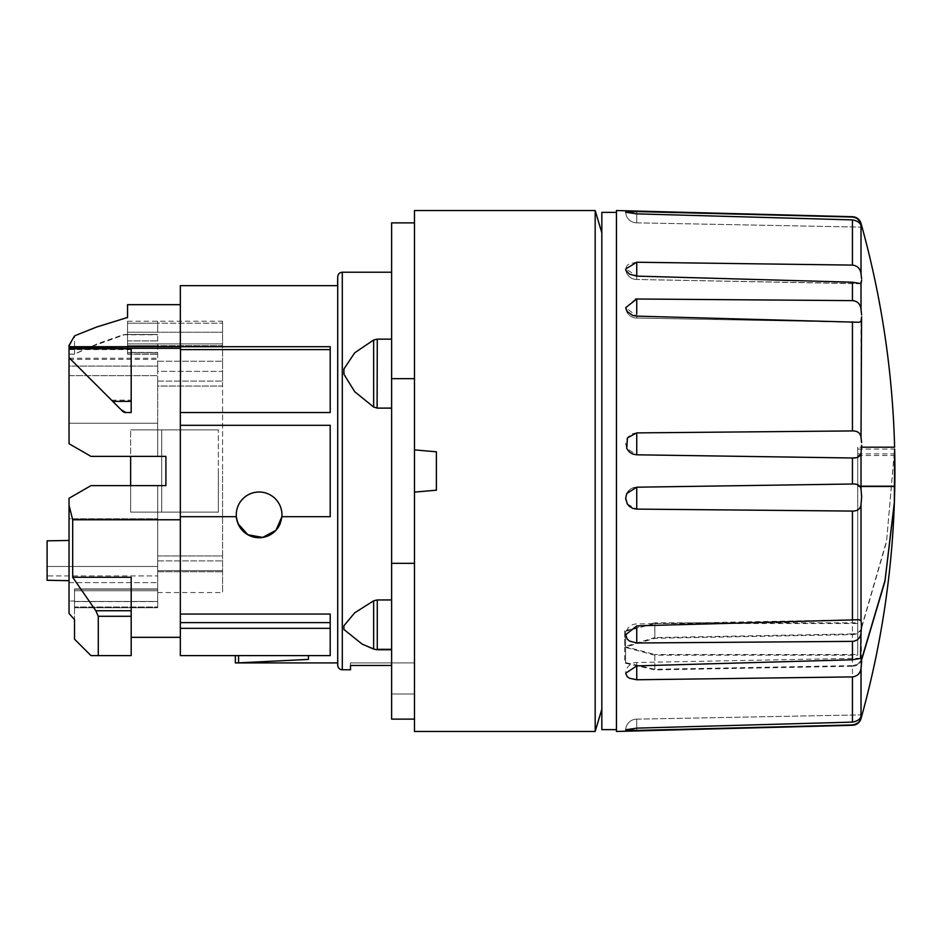 <?xml version="1.0" encoding="UTF-8"?>
<svg xmlns="http://www.w3.org/2000/svg" width="942" height="942" viewBox="0 0 942 942"><rect width="100%" height="100%" fill="white"/><g stroke="black" fill="none" stroke-linecap="round" stroke-linejoin="round"><path stroke-width="0.71" stroke-dasharray="4.71 3.53" d="M377.283 648.967L377.283 649.756L377.283 648.967L391.625 648.979L391.625 649.756L391.625 599.948L391.625 665.476L391.625 648.979L377.283 648.967M391.625 339.144L391.625 272.226L391.625 339.144L377.094 339.144M343.936 371.56L343.936 374.28L343.936 368.97L354.722 352.779L373.644 340.003L377.283 339.155L377.283 408.098L391.625 408.11L391.625 364.801L391.625 599.948L391.625 408.11M391.625 599.948L377.094 599.948M343.936 625.735L343.936 627.713L343.936 625.735L354.722 612.795L373.644 600.819L377.283 599.96L377.283 649.756L391.625 649.756M601.832 729.638L601.832 212.362M616.445 731.463L616.445 210.537M861.577 442.599L861.012 437.276C860.305 432.99 857.456 430.883 852.451 430.93L636.733 432.896L636.733 454.809L852.451 457.989L852.451 484.011L636.733 487.191L636.733 509.104L852.451 511.07C857.385 511.188 860.246 509.069 861.012 504.724L861.647 496.646L861.012 489.016L856.725 484.435M861.612 278.926L861.012 273.686C860.317 268.635 857.456 265.774 852.451 265.102L636.733 262.241L636.733 279.491L636.733 276.112L852.451 282.223L861.012 283.624L636.733 279.491L860.529 283.766M636.733 211.573L636.733 222.783L636.733 211.573L625.688 212.197L636.733 213.869L636.733 222.842L636.733 213.869L852.451 219.886C857.385 220.828 860.246 222.759 861.012 225.68C861.859 228.035 861.859 227.493 861.012 224.031L856.808 218.309M635.567 299.026L625.7 307.645L636.733 316.123L636.733 318.031L636.733 313.933L636.733 318.031L636.733 316.123L858.963 322.27L861.012 321.387L861.012 437.276M636.733 665.888L636.733 662.509L636.733 665.888M861.494 715.896L861.624 714.872L861.012 716.32C860.317 719.182 857.456 721.113 852.451 722.114L636.733 728.131L636.733 719.158L636.733 728.131L625.688 729.791L636.721 730.427L636.733 719.217L636.733 730.427L852.675 724.94M855.501 484.2L852.451 484.011M858.715 722.161L861.459 716.085M861.012 716.32L861.577 660.048M861.612 314.934L861.012 309.164M861.012 283.624L861.012 309.106C860.317 303.96 857.456 301.134 852.451 300.628L636.733 299.003L636.733 313.933M855.489 217.661L852.451 216.719M636.733 262.241L629.421 263.748L627.172 265.373L625.688 268.764L636.733 276.112M636.733 432.896L632.824 433.591L629.421 435.604L627.172 438.324L625.688 443.8L626.748 448.486L636.733 454.809L645.093 454.974L636.733 454.809A11.057 11.057 0 0 1 626.748 448.486A11.057 11.057 0 0 0 636.733 454.809M391.625 719.123L391.625 563.34L414.48 563.34L414.48 222.877L414.48 378.66L391.625 378.66L391.625 222.877M414.48 719.123L414.48 563.34L414.48 719.123M414.48 731.463L414.48 492.113L436.405 490.193L436.405 451.807L414.48 449.887L414.48 210.537M595.179 731.463L595.179 210.537M601.832 709.126L601.832 232.874L601.832 709.126M337.719 276.795L337.719 665.205M373.644 340.003L373.644 407.026L377.283 408.098M373.644 600.819L373.644 649.085L362.164 644.116L373.644 648.461L362.164 644.116L343.936 629.503L343.936 627.713M69.037 354.145L74.536 354.145L86.629 348.316L125.31 334.457L127.547 334.551L127.547 340.91L127.547 334.622L123.084 334.775L97.874 343.571L74.536 354.192L69.037 354.192L69.037 366.085L69.037 348.316L131.185 348.316L131.185 412.514L131.185 348.316L131.185 412.514L125.733 412.514L122.342 410.983L69.037 357.677L69.037 443.717L69.037 423.252L157.679 423.252L157.679 456.375L157.679 429.87L218.367 429.87L130.632 429.87L157.679 429.87L157.679 456.375L165.91 456.375L90.974 456.375L69.037 443.717L90.974 456.375L157.679 456.375L157.679 375.67L157.679 423.252L69.037 423.252L157.679 423.252L69.037 423.252L69.037 443.717L90.974 456.375L165.91 456.375L165.91 485.625L165.91 456.375L165.91 485.625L90.974 485.625L157.679 485.625L157.679 512.13L218.367 512.13L218.367 471L218.367 512.13L157.679 512.13L157.679 555.945L157.679 485.625L157.679 607.743L157.679 485.625L90.974 485.625L69.037 498.283L90.974 485.625L69.037 498.283L69.037 518.748L157.679 518.748L69.037 518.748L69.037 498.283L69.037 540.461L69.037 518.748L157.679 518.748L69.037 518.748L69.037 540.461L47.1 540.838L69.037 540.461L47.1 540.838L47.1 566.472L157.679 566.472L47.1 566.472L47.1 540.838L47.1 580.284L47.1 575.915L157.679 575.915L47.1 575.915L47.1 566.472L47.1 580.284L69.037 580.672L47.1 580.284L69.037 580.672L69.037 613.43L69.037 582.627L69.037 601.02L74.512 601.02L69.037 601.02L69.037 613.43L74.512 619.659L74.512 601.02L74.512 606.966L157.679 606.966L74.512 606.966L74.512 601.02L74.512 639.159M74.536 354.145L74.536 335.953L69.037 346.703L180.334 346.703L180.334 304.666L180.334 346.703L330.206 346.703L330.206 412.514L330.206 346.703L330.206 412.514L180.334 412.514L330.206 412.514L180.334 412.514L180.334 425.301L330.206 425.301L180.334 425.301L330.206 425.301L330.206 516.699L330.206 425.301L330.206 516.699L281.882 516.699A22.843 22.843 0 0 0 259.109 492.018A22.843 22.843 0 0 0 236.336 516.699A22.843 22.843 0 0 1 236.265 514.874A22.843 22.843 0 0 0 259.109 537.717A22.843 22.843 0 0 0 281.952 514.874A22.843 22.843 0 0 1 280.186 523.693M180.334 425.301L180.334 516.699L236.336 516.699L238.032 523.693M236.265 514.874A22.843 22.843 0 0 1 259.109 492.018A22.843 22.843 0 0 1 281.952 514.874A22.843 22.843 0 0 0 259.109 492.018A22.843 22.843 0 0 0 236.265 514.874M180.334 516.699L236.336 516.699L180.334 516.699L180.334 614.054L330.206 614.054L330.206 655.608L308.458 655.608L330.206 655.608L330.206 614.054L330.206 655.608L180.334 655.608L180.334 628.326L330.206 628.326M180.334 628.326L180.334 622.615L330.206 622.615M238.573 655.608L238.573 662.862L308.458 659.412L308.458 655.608L235.359 655.608L308.458 655.608L308.458 659.412L308.458 655.608M157.679 555.945L222.571 555.945L222.571 471L222.571 592.553L222.571 555.945L157.679 555.945L157.679 560.914L157.679 555.945M391.625 665.476L391.625 693.995L414.48 693.995L414.48 662.921L350.506 662.921L350.506 665.476L350.506 662.921L414.48 662.921L414.48 693.995L391.625 693.995L391.625 665.476L350.506 665.476L350.506 669.774M130.632 485.625L130.632 512.13L157.679 512.13L130.632 512.13L130.632 429.87L130.632 512.13L161.706 512.13L161.706 429.87L161.706 512.13L218.367 512.13L218.367 429.87L218.367 512.13L161.706 512.13L161.706 429.87L218.367 429.87L130.632 429.87L130.632 456.375M157.679 386.055L157.679 429.87L157.679 386.055L222.571 386.055L222.571 471L222.571 381.086L222.571 386.055L157.679 386.055L157.679 381.086L157.679 386.055M157.679 371.348L157.679 361.233L157.679 371.348L222.571 371.348L222.571 381.086L222.571 361.233L222.571 371.348L157.679 371.348M157.679 352.567L157.679 375.67L157.679 334.54L157.679 354.192L157.679 352.567L127.547 352.567L157.679 352.567M161.706 512.13L130.632 512.13L130.632 429.87L161.706 429.87L161.706 512.13M157.679 570.652L157.679 560.914L157.679 571.759L157.679 570.652L222.571 570.652L157.679 570.652M157.679 571.759L157.679 592.553L157.679 571.759L222.571 571.759L157.679 571.759M157.679 332.22L157.679 321.234L157.679 332.22L157.679 323.2L157.679 332.22L127.547 332.22L127.547 323.2L127.547 345.667L127.547 332.22L222.571 332.22L222.571 345.679L222.571 321.234L222.571 332.22L127.547 332.22M74.512 601.467L157.679 601.467L74.512 601.467L74.512 607.743L74.512 590.74L74.512 601.467M127.547 340.91L157.679 340.91L127.547 340.91L127.547 352.402L157.679 352.402L127.547 352.402L127.547 354.192L157.679 353.98L127.547 353.98L127.547 352.567L127.547 354.192L127.547 340.91M125.31 334.457L157.679 334.457L125.663 334.445M123.084 334.775L157.679 334.775M69.037 366.085L69.037 375.67L157.679 375.67L69.037 375.67L69.037 423.252L69.037 366.085L157.679 366.085L69.037 366.085M157.679 323.2L157.679 321.234L157.679 323.2L222.571 323.2L127.547 323.2L127.547 321.234L127.547 323.2L157.679 323.2M74.512 590.74L157.679 590.74L74.512 590.74L74.512 588.938L74.512 590.74M74.512 589.15L157.679 589.15L74.512 589.15L74.512 601.585L74.512 589.15M69.037 358.219L157.679 358.219M127.547 345.679L222.571 345.679L222.571 361.233L222.571 345.679L127.547 345.667L127.547 352.567L127.547 345.679L157.679 345.667L157.679 343.901L157.679 345.667L127.547 345.667M157.679 560.914L222.571 560.914L157.679 560.914M127.547 334.551L127.547 304.666M96.531 327.062L77.032 334.846M157.679 361.233L222.571 361.233L157.679 361.233M157.679 381.086L222.571 381.086L157.679 381.086M131.185 346.703L69.037 346.703L69.037 348.316L69.037 345.443L69.037 354.192M74.536 354.192L74.536 335.953L69.037 345.443L74.512 335.953M127.547 334.622L127.547 317.466M180.334 412.514L180.334 348.316L69.037 348.316L69.037 357.677L122.342 410.983A4.557 4.557 0 0 0 122.884 411.501M337.519 279.079L337.519 285.661L180.334 285.661L180.334 346.703L330.206 346.703L180.334 346.703L180.334 519.772L180.334 348.316M337.719 471L337.719 279.079M180.334 622.615L180.334 614.054M180.334 519.772L180.334 637.334L180.334 519.772L72.687 519.772L69.037 505.289M72.687 577.281L95.825 610.746L131.185 610.746L131.185 577.281L131.185 637.334L131.185 577.281L72.687 577.281L72.687 519.772M131.185 412.514L125.733 412.514A4.557 4.557 0 0 1 122.342 410.983L69.037 357.677M69.037 540.461L69.037 580.672M95.825 610.746L98.274 616.28L131.185 616.28L131.185 655.608L98.274 655.608L98.274 616.28M90.974 655.608L98.274 655.608M131.185 610.746L131.185 616.28M180.334 346.703L330.206 346.703M414.48 449.887L436.405 451.807L436.405 490.193L414.48 492.113L436.405 490.193L436.405 451.807L414.48 449.887L414.48 492.113L414.48 449.887M391.625 378.66L391.625 563.34M654.831 622.862L624.676 630.857L624.676 647.178L654.831 655.173L857.726 655.173L857.726 447.179L857.726 622.862L654.831 622.862L654.831 637.593L624.676 646.683L624.676 663.003L654.831 669.903L852.451 666.229L852.451 722.114M624.676 630.857L624.676 646.683M624.676 647.178L624.676 663.003M654.831 655.173L654.831 669.903M852.204 666.241C856.949 666.006 859.94 664.263 861.176 661.013M654.831 669.315L625.594 662.603L625.594 647.083L654.831 638.299L852.451 634.625L852.451 665.641L654.831 669.315L654.831 654.525L625.594 646.777L625.594 662.603M654.831 638.299L654.831 623.51L625.594 631.27L625.594 646.777M625.594 631.27L625.594 647.083M654.831 623.51L857.726 623.51L857.726 449.063L857.726 654.525L654.831 654.525M861.518 659.612L861.012 629.904L886.528 541.862L894.641 449.063M852.204 634.625C856.949 634.39 859.928 632.659 861.176 629.409M857.726 664.334L852.451 665.641M857.726 654.525L857.726 655.173M857.726 622.862L857.726 623.51M857.726 449.063L894.594 449.063L886.61 540.673L861 629.197L861.012 504.724M852.451 511.07L852.451 633.919L654.831 637.593M861.176 628.703C859.94 631.952 856.949 633.695 852.204 633.931M861.176 660.424L857.279 664.557M636.733 487.191A11.057 11.057 0 0 0 626.748 493.514A11.057 11.057 0 0 1 636.733 487.191L645.093 487.026L632.824 487.909L629.421 489.958L626.748 493.514L625.712 498.883M627.419 504.088L636.733 509.104M636.733 628.067L636.733 625.877M861.012 273.686L861.012 225.68L861.647 227.046M861.565 318.832L861.647 316.748M857.726 457.247L861.012 452.984L861.624 447.179L857.726 447.179M855.489 724.339L856.82 723.68M855.501 457.8L856.89 457.518M616.445 471L616.445 729.638L616.445 471M861.012 718.628L861.012 717.969M852.451 265.102L852.451 219.886M852.451 300.628L852.451 282.223M852.451 430.93L852.451 321.775M342.299 669.774L342.299 272.226M127.547 343.901L222.571 343.901L127.547 343.901M69.037 582.627L157.679 582.627L69.037 582.627M69.037 359.373L157.679 359.373M180.334 349.6L330.206 349.6M111.509 400.15L131.185 400.15M69.037 349.6L131.185 349.6M857.726 486.19L861.012 486.19M857.726 455.492L894.641 455.492M857.726 453.879L894.617 453.879M857.726 486.508L861.012 486.508M861.012 489.016L861.012 452.984M861.012 224.031L861.012 223.372M373.644 649.085L377.283 649.756M636.733 222.842L861.012 227.116L636.733 222.842A11.057 11.057 0 0 1 625.688 212.209A11.057 11.057 0 0 0 636.733 222.842M636.733 318.031L858.963 322.27L636.733 318.031A11.057 11.057 0 0 1 625.7 307.645A11.057 11.057 0 0 0 636.733 318.031M636.733 719.158L861.012 714.884L636.733 719.158A11.057 11.057 0 0 0 625.688 729.791A11.057 11.057 0 0 1 636.733 719.158M74.512 607.743L157.679 607.743L74.512 607.743M127.547 354.192L157.679 354.192L127.547 354.192M74.512 588.938L157.679 588.938L74.512 588.938M74.512 601.585L157.679 601.585M125.898 334.54L157.679 334.54M127.547 321.234L222.571 321.234M157.679 592.553L222.571 592.553M858.963 619.73L636.733 623.969A11.057 11.057 0 0 0 625.7 634.355M625.688 268.988A11.057 11.057 0 0 0 636.733 279.491A11.057 11.057 0 0 1 625.688 268.988M860.529 658.234L636.733 662.509A11.057 11.057 0 0 0 625.688 673.012"/><path stroke-width="1.41" d="M343.936 627.713L343.936 625.735L343.936 629.503L343.936 627.713L343.936 629.503L362.164 644.116L373.644 649.085L377.283 649.756L377.283 599.96L391.625 599.948M377.094 599.948L373.644 600.819L373.644 649.085M391.625 408.11L377.094 408.11L377.283 339.155L391.625 339.144M377.094 339.144L373.644 340.003L373.644 407.026L354.722 391.719L343.936 374.28L354.722 391.719L373.644 407.026L377.283 408.098M616.445 212.362L601.832 212.362L601.832 729.638L616.445 729.638M861.012 223.372L861.012 224.031C860.246 220.263 857.385 217.932 852.451 217.049L636.733 211.573L852.451 216.719A9.137 9.137 0 0 1 861.012 223.372A919.098 919.098 0 0 1 894.606 447.203L861.624 447.179L861.647 445.354L861.012 452.984C860.317 456.576 857.456 458.248 852.451 457.989L636.721 454.809L632.824 454.091L629.421 452.042L626.748 448.486L627.419 437.912L636.733 432.896L852.451 430.93C857.385 430.812 860.246 432.931 861.012 437.276L861.577 442.599M860.529 283.766L861.647 280.363L861.012 283.624L852.451 282.223L636.721 276.112L629.421 274.146L626.065 270.589L625.688 268.988L636.733 262.241L852.451 265.102C857.385 265.679 860.246 268.541 861.012 273.686L861.612 278.926M861.612 226.716L861.012 225.68C860.317 222.818 857.456 220.887 852.451 219.886L636.721 213.869L625.688 212.209L636.733 211.573M861.647 316.748L861.012 321.387L858.963 322.27L636.721 316.123L632.824 315.499L627.172 311.578L625.7 307.645L636.733 299.003L852.451 300.628C857.385 301.04 860.246 303.866 861.012 309.117L861.612 314.934M861.647 496.646L861.012 504.724C860.317 509.01 857.456 511.117 852.451 511.07L636.733 509.104L636.733 487.191L852.451 484.011C857.385 483.705 860.246 485.377 861.012 489.016L861.647 496.646M861.647 661.637L861.012 668.314C860.317 673.365 857.456 676.226 852.451 676.898L636.733 679.759L636.733 665.888L852.451 659.777L861.012 658.376L861.647 661.637M861.012 717.969C860.317 721.666 857.456 723.986 852.451 724.951L636.733 730.427L625.688 729.803L636.733 728.131L852.451 722.114C857.385 721.172 860.246 719.241 861.012 716.32C861.859 713.965 861.859 714.507 861.012 717.969L861.012 718.628C880.652 648.178 891.768 576.41 894.347 503.311A919.098 919.098 0 0 1 861.012 718.628A9.137 9.137 0 0 1 852.451 725.281L616.445 731.463L616.445 210.537L852.451 216.719M856.725 484.435L855.501 484.2M861.577 660.048L884.962 581.308L894.335 503.311L894.641 449.063A919.098 919.098 0 0 1 894.394 501.709A919.098 919.098 0 0 1 894.382 502.015L885.033 580.437L861.518 659.612M861.012 224.031C861.859 227.493 861.859 228.035 861.012 225.68L861.012 273.686M636.733 642.997L629.421 641.043L627.172 638.982L625.688 634.767L636.733 625.877L858.963 619.73L861.012 620.613L861.647 625.37L861.012 632.894C860.317 638.04 857.456 640.866 852.451 641.372L636.733 642.997L636.733 628.067M861.012 668.314L861.012 716.32L861.647 714.954M861.012 309.164L861.012 283.624M856.808 218.309L855.489 217.661M636.733 454.809L636.733 432.896M894.641 449.063L894.394 501.709M636.733 313.933L636.733 299.003L635.567 299.026M414.48 222.877L391.625 222.877L391.625 378.66L414.48 378.66L414.48 449.887L436.405 451.807L436.405 490.193L414.48 492.113L414.48 210.537L595.179 210.537L595.179 731.463L601.832 709.126M595.179 731.463L414.48 731.463L414.48 492.113L414.48 563.34L391.625 563.34L391.625 719.123L414.48 719.123M601.832 232.874L595.179 210.537M337.719 665.205L337.719 276.795C338.025 273.992 339.544 272.474 342.299 272.226L342.299 669.774C339.544 669.527 338.025 668.008 337.719 665.205M343.936 625.735L354.722 612.795L373.644 600.819M343.936 371.56L343.936 374.28L343.936 368.97L354.722 352.779L373.644 340.003M69.037 505.289L72.687 519.772L72.687 577.281L95.825 610.746L98.274 616.28L98.274 655.608L90.974 655.608L74.512 639.159L74.512 619.659L69.037 613.43L69.037 580.672L47.1 580.284L47.1 540.838L69.037 540.461L69.037 498.283L90.974 485.625L165.91 485.625L165.91 456.375L90.974 456.375L69.037 443.717L69.037 357.677L122.342 410.983M121.73 410.111L125.722 412.514M122.884 411.501A4.557 4.557 0 0 0 125.733 412.514L131.185 412.514L131.185 348.316L69.037 348.316L69.037 345.443L74.512 335.953L77.032 334.846L74.512 335.953M238.032 523.693L247.864 534.75L262.724 537.423L275.947 530.311L281.882 516.699C279.856 529.498 272.262 536.504 259.109 537.717C245.956 536.504 238.361 529.498 236.336 516.699L180.334 516.699L180.334 412.514L330.206 412.514L330.206 346.703L180.534 346.703L180.334 412.514M280.186 523.693A22.843 22.843 0 0 1 236.265 514.874A22.843 22.843 0 0 1 259.109 492.018A22.843 22.843 0 0 1 281.882 516.699L330.206 516.699L330.206 425.301L180.334 425.301M330.206 622.615L180.334 622.615L180.334 628.326L330.206 628.326L330.206 614.054L180.334 614.054L180.334 516.699M308.458 655.608L308.458 659.412L238.573 662.862L238.573 655.608M238.762 662.85C234.311 662.933 234.311 662.933 238.762 662.85C234.311 662.933 234.311 662.933 238.762 662.85M342.299 669.774L350.506 669.774L350.506 665.476L391.625 665.476M130.632 456.375L130.632 485.625M127.547 317.466L96.531 327.062L127.547 317.466L127.547 304.666L180.334 304.666M69.037 357.677L69.037 348.316L180.334 348.316M77.032 334.846L96.531 327.062M69.037 346.703L180.334 346.703L180.334 285.661L337.519 285.661L337.719 279.079L337.719 471M180.334 628.326L180.334 655.608L330.206 655.608L330.206 628.326M180.334 622.615L180.334 614.054M72.687 519.772L180.334 519.772M72.687 577.281L131.185 577.281L131.185 655.608L98.274 655.608M131.185 346.703L69.037 347.292M69.037 580.672L69.037 540.461M112.746 401.398L131.185 401.398M69.037 348.811L131.185 348.811M391.625 563.34L391.625 378.66M625.712 498.883L627.419 504.088M636.733 679.759L629.421 678.252L627.172 676.627L625.688 673.236L636.733 665.888M636.733 509.104L632.824 508.409L629.421 506.396L627.172 503.676L625.688 498.2L626.748 493.514L636.733 487.191M636.733 276.112L636.733 262.241M861.012 437.276L861.565 318.832M852.675 724.94L855.489 724.339M856.82 723.68L858.715 722.161M860.529 658.234L861.012 632.894M852.451 484.011L852.451 457.989L855.501 457.8M856.89 457.518L857.726 457.247M861.012 452.984L861.012 489.016M861.012 504.724L861.012 620.613M852.451 321.775L852.451 430.93M852.451 282.223L852.451 300.628M852.451 219.886L852.451 265.102M125.733 412.514L131.185 412.514L125.733 412.514M180.334 349.6L330.206 349.6M95.825 610.746L131.185 610.746M98.274 616.28L131.185 616.28M861.012 486.19L894.617 486.19M861.012 486.508L894.641 486.508M852.451 676.898L852.451 722.114M852.451 641.372L852.451 659.777M852.451 511.07L852.451 620.225M861.012 227.116L861.624 227.128L861.012 227.116M861.012 714.884L861.624 714.872L861.012 714.884M894.9 471.33L894.9 470.67M235.359 655.608L235.359 662.921L337.719 662.921M342.299 272.226L391.625 272.226M377.283 649.756L391.625 649.756M131.185 637.334L180.334 637.334"/></g></svg>
